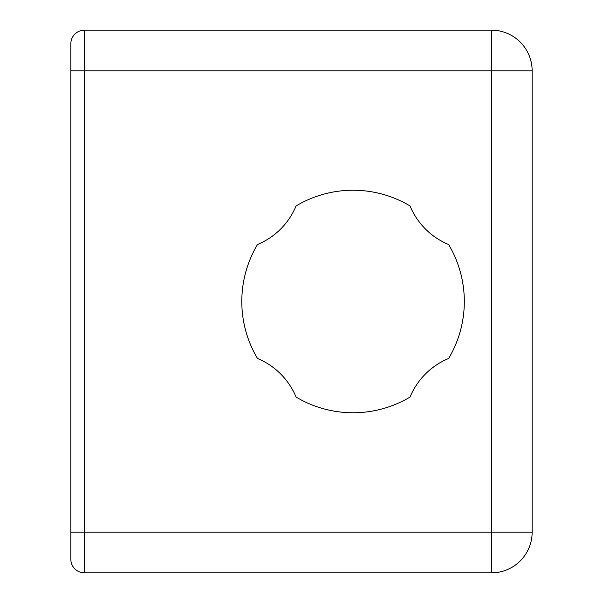 <?xml version="1.0" encoding="UTF-8"?>
<svg xmlns="http://www.w3.org/2000/svg" width="603" height="603" viewBox="0 0 603 603"><rect width="100%" height="100%" fill="white"/><g stroke="black" fill="none" stroke-linecap="round" stroke-linejoin="round"><path stroke-width="0.9" d="M296.065 397.053A71.229 71.229 0 0 0 257.504 358.491A111.254 111.254 0 0 1 257.504 244.509A71.229 71.229 0 0 0 296.065 205.947A111.254 111.254 0 0 1 410.048 205.947A71.229 71.229 0 0 0 448.609 244.509A111.254 111.254 0 0 1 448.609 358.491A71.229 71.229 0 0 0 410.048 397.053A111.254 111.254 0 0 1 296.065 397.053A111.254 111.254 0 0 0 410.048 397.053A71.229 71.229 0 0 1 448.609 358.491A111.254 111.254 0 0 0 448.609 244.509A71.229 71.229 0 0 1 410.048 205.947A111.254 111.254 0 0 0 296.065 205.947A71.229 71.229 0 0 1 257.504 244.509A111.254 111.254 0 0 0 257.504 358.491A71.229 71.229 0 0 1 296.065 397.053M532.148 532.148L532.148 70.853L491.445 70.853L491.445 30.15A40.703 40.703 0 0 1 532.148 70.853A40.703 40.703 0 0 0 491.445 30.15L491.445 70.853L532.148 70.853L532.148 532.148A40.703 40.703 0 0 1 491.445 572.85A40.703 40.703 0 0 0 532.148 532.148L491.445 532.148L532.148 532.148M491.445 572.85L491.445 70.853L84.42 70.853L84.42 30.15L491.445 30.15L84.42 30.15L84.42 70.853L491.445 70.853L491.445 572.85L84.42 572.85L491.445 572.85M84.42 572.85L84.42 532.148L491.445 532.148L84.42 532.148L84.42 70.853L70.853 70.853L70.853 43.718A13.568 13.568 0 0 1 84.42 30.15A13.568 13.568 0 0 0 70.853 43.718L70.853 70.853L84.42 70.853L84.42 572.85A13.568 13.568 0 0 1 70.853 559.283A13.568 13.568 0 0 0 84.42 572.85M70.853 532.148L70.853 559.283L70.853 532.148L84.42 532.148L70.853 532.148L70.853 70.853L70.853 559.283M70.853 70.853L70.853 43.718"/></g></svg>
